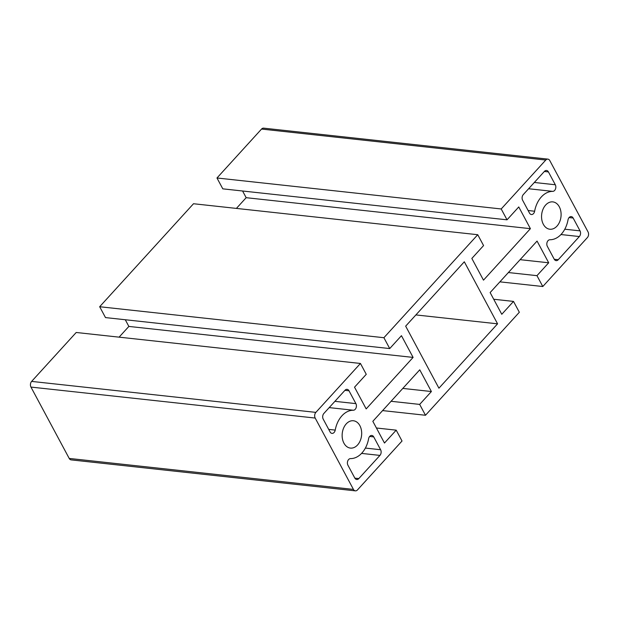 <?xml version="1.0" encoding="UTF-8"?>
<svg xmlns="http://www.w3.org/2000/svg" width="619" height="619" viewBox="0 0 619 619"><rect width="100%" height="100%" fill="white"/><g stroke="black" fill="none" stroke-linecap="round" stroke-linejoin="round"><path stroke-width="0.93" d="M477.744 234.717L383.904 337.711L99.667 306.73L193.507 203.736L477.744 234.717L483.571 245.573L471.84 258.448L483.485 280.159L530.406 228.666L246.169 197.685L236.396 208.41M547.885 159.122L263.648 128.148A4.047 2.863 96.2 0 0 261.543 129.062L545.78 160.042A4.047 2.863 96.2 0 1 547.885 159.122A4.047 2.863 96.2 0 1 549.788 160.569L588.05 231.924A4.047 2.863 -83.8 0 1 587.369 237.595L542.793 286.52L499.904 281.846M382.604 410.59L425.493 415.264L519.333 312.27L513.507 301.414L493.722 299.256M545.78 160.042L501.204 208.967L216.975 177.986L222.794 188.841L507.031 219.822L518.761 206.947L530.406 228.666M216.975 177.986L261.543 129.062M554.222 259.191L547.343 246.354A4.047 2.863 -83.8 0 1 547.188 242.052A4.047 2.863 -83.8 0 1 549.92 239.746A24.265 17.154 96.2 0 0 568.018 219.884A4.047 2.863 -83.8 0 1 571.236 216.588A4.047 2.863 -83.8 0 1 573.148 218.027L580.034 230.864A4.047 2.863 -83.8 0 1 579.345 236.543L558.237 259.717A4.047 2.863 -83.8 0 1 556.133 260.638A4.047 2.863 -83.8 0 1 554.222 259.191M513.507 301.414L501.777 314.29L490.132 292.57L537.06 241.07L548.697 262.789L520.107 259.671M508.377 272.546L536.967 275.664L542.793 286.52M548.697 262.789L536.967 275.664M497.575 323.83L438.925 388.198L405.662 326.151L464.312 261.783L497.575 323.83L415.891 314.924M379.934 455.406A4.047 2.863 96.2 0 0 380.615 449.734L373.729 436.898A4.047 2.863 96.2 0 0 371.826 435.451A4.047 2.863 96.2 0 0 368.607 438.747A24.265 17.154 -83.8 0 1 350.509 458.609A4.047 2.863 96.2 0 0 347.77 460.923A4.047 2.863 96.2 0 0 347.924 465.217L354.811 478.054A4.047 2.863 96.2 0 0 356.714 479.501A4.047 2.863 96.2 0 0 358.819 478.58L379.934 455.406L361.55 453.402M323.884 413.438L345 390.264A4.047 2.863 -83.8 0 1 347.104 389.343A4.047 2.863 -83.8 0 1 349.008 390.79L355.894 403.627A4.047 2.863 -83.8 0 1 356.049 407.929A4.047 2.863 -83.8 0 1 353.317 410.235A24.265 17.154 96.2 0 0 335.219 430.097A4.047 2.863 -83.8 0 1 331.993 433.393A4.047 2.863 -83.8 0 1 330.089 431.954L323.203 419.109A4.047 2.863 -83.8 0 1 323.884 413.438M346.253 423.876A13.75 9.718 -83.8 0 1 353.403 420.758A13.75 9.718 -83.8 0 1 361.426 430.267A13.75 9.718 -83.8 0 1 357.565 444.968A13.75 9.718 -83.8 0 1 350.424 448.086A13.75 9.718 -83.8 0 1 342.392 438.577A13.75 9.718 -83.8 0 1 346.253 423.876M391.076 401.29L419.667 404.408L425.493 415.264M355.352 490.852L71.115 459.878A4.047 2.863 96.2 0 1 69.212 458.431L30.95 387.076L315.187 418.057L353.441 489.412A4.047 2.863 96.2 0 0 355.352 490.852A4.047 2.863 96.2 0 0 357.457 489.939L402.025 441.014L396.206 430.159L384.476 443.034L372.831 421.315L419.752 369.814L431.397 391.533L419.667 404.408M431.397 391.533L402.807 388.415M376.414 428L396.206 430.159M383.904 337.711L389.722 348.567L401.452 335.691L413.097 357.411L366.177 408.904L354.532 387.192L366.262 374.317L360.444 363.461L76.207 332.48L31.631 381.405L315.868 412.378L360.444 363.461M125.278 319.744L128.868 326.43L413.097 357.411M119.096 337.154L128.868 326.43M99.667 306.73L105.493 317.586L389.722 348.567M315.187 418.057A4.047 2.863 -83.8 0 1 315.868 412.378M30.95 387.076A4.047 2.863 -83.8 0 1 31.631 381.405M544.418 171.393L523.303 194.567A4.047 2.863 96.2 0 0 522.622 200.247L529.5 213.083A4.047 2.863 96.2 0 0 531.412 214.53A4.047 2.863 96.2 0 0 534.63 211.234A24.265 17.154 -83.8 0 1 552.728 191.372A4.047 2.863 96.2 0 0 555.46 189.058A4.047 2.863 96.2 0 0 555.313 184.764L548.426 171.927A4.047 2.863 96.2 0 0 546.515 170.48A4.047 2.863 96.2 0 0 544.418 171.393M545.672 205.013A13.75 9.718 96.2 0 0 541.811 219.714A13.75 9.718 96.2 0 0 549.834 229.223A13.75 9.718 96.2 0 0 556.984 226.105A13.75 9.718 96.2 0 0 560.845 211.404A13.75 9.718 96.2 0 0 552.813 201.887A13.75 9.718 96.2 0 0 545.672 205.013M242.586 191L246.169 197.685M501.204 208.967L507.031 219.822M558.237 259.717L554.276 259.284M573.148 218.027L569.062 217.586M580.034 230.864L564.791 229.208M579.345 236.543L560.961 234.539M380.615 449.734L365.372 448.071M373.729 436.898L369.651 436.449M335.219 430.097L328.712 429.385M353.317 410.235L329.2 407.604M355.894 403.627L334.91 401.336M349.008 390.79L344.93 390.341M358.819 478.58L354.865 478.154M69.212 458.431L353.441 489.412M534.63 211.234L528.131 210.522M552.728 191.372L528.618 188.741M555.313 184.764L534.321 182.473M548.426 171.927L544.341 171.478"/></g></svg>
